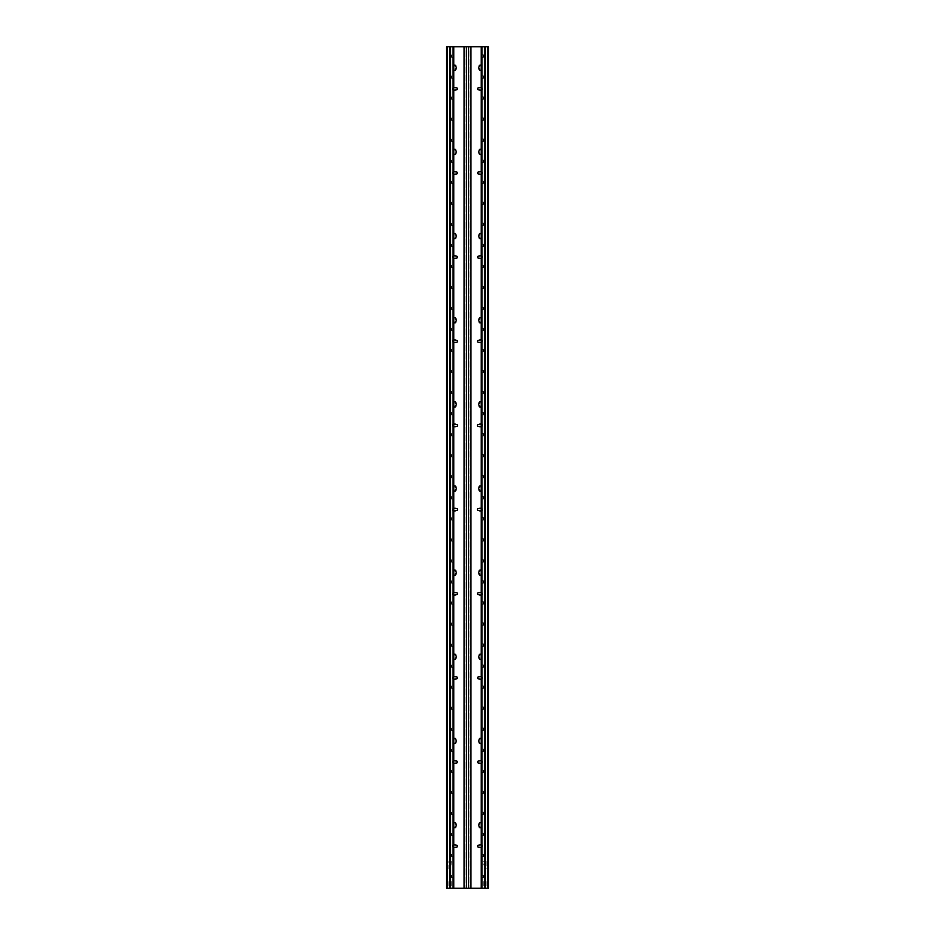 <?xml version="1.0" encoding="UTF-8"?>
<svg xmlns="http://www.w3.org/2000/svg" width="935" height="935" viewBox="0 0 935 935"><rect width="100%" height="100%" fill="white"/><g stroke="black" fill="none" stroke-linecap="round" stroke-linejoin="round"><path stroke-width="0.7" stroke-dasharray="4.67 3.51" d="M488.537 888.25L446.462 888.25L446.462 46.75L488.537 46.75L488.537 888.25M453.826 888.25L447.514 888.25L447.514 46.75L453.826 46.75L447.514 46.75L447.514 888.25L453.826 888.25L453.826 46.75M466.343 888.25L464.975 888.25L464.975 46.75L466.343 46.75L464.975 46.75L464.975 888.25L466.343 888.25L466.343 46.75M470.024 888.25L468.657 888.25L470.024 888.25L470.024 46.75L468.657 46.75L470.024 46.75L470.024 888.25M487.486 888.25L481.174 888.25L487.486 888.25L487.486 46.75L481.174 46.75L487.486 46.75L487.486 888.25M484.54 888.25L484.54 46.75M482.016 888.25L482.016 46.75M481.174 888.25L481.174 46.75M485.382 888.25L485.382 46.75L485.382 888.25M470.866 888.25L470.866 46.75M481.174 875.253L483.465 875.253L483.465 877.731L481.174 877.731M481.174 854.216L483.465 854.216L483.465 856.694L481.174 856.694M481.174 833.178L483.465 833.178L483.465 835.656L481.174 835.656M481.174 812.141L483.465 812.141L483.465 814.619L481.174 814.619M481.174 791.103L483.465 791.103L483.465 793.581L481.174 793.581M481.174 770.066L483.465 770.066L483.465 772.544L481.174 772.544M481.174 749.029L483.465 749.029L483.465 751.506L481.174 751.506M481.174 727.991L483.465 727.991L483.465 730.469L481.174 730.469M481.174 706.953L483.465 706.953L483.465 709.431L481.174 709.431M481.174 685.916L483.465 685.916L483.465 688.394L481.174 688.394M481.174 664.878L483.465 664.878L483.465 667.356L481.174 667.356M481.174 643.841L483.465 643.841L483.465 646.319L481.174 646.319M481.174 622.803L483.465 622.803L483.465 625.281L481.174 625.281M481.174 601.766L483.465 601.766L483.465 604.244L481.174 604.244M481.174 580.728L483.465 580.728L483.465 583.206L481.174 583.206M481.174 559.691L483.465 559.691L483.465 562.169L481.174 562.169M481.174 538.654L483.465 538.654L483.465 541.131L481.174 541.131M481.174 517.616L483.465 517.616L483.465 520.094L481.174 520.094M481.174 496.578L483.465 496.578L483.465 499.056L481.174 499.056M481.174 475.541L483.465 475.541L483.465 478.019L481.174 478.019M481.174 454.503L483.465 454.503L483.465 456.981L481.174 456.981M481.174 433.466L483.465 433.466L483.465 435.944L481.174 435.944M481.174 412.428L483.465 412.428L483.465 414.906L481.174 414.906M481.174 391.391L483.465 391.391L483.465 393.869L481.174 393.869M481.174 370.353L483.465 370.353L483.465 372.831L481.174 372.831M481.174 349.316L483.465 349.316L483.465 351.794L481.174 351.794M481.174 328.279L483.465 328.279L483.465 330.756L481.174 330.756M481.174 307.241L483.465 307.241L483.465 309.719L481.174 309.719M481.174 286.203L483.465 286.203L483.465 288.681L481.174 288.681M481.174 265.166L483.465 265.166L483.465 267.644L481.174 267.644M481.174 244.128L483.465 244.128L483.465 246.606L481.174 246.606M481.174 223.091L483.465 223.091L483.465 225.569L481.174 225.569M481.174 202.053L483.465 202.053L483.465 204.531L481.174 204.531M481.174 181.016L483.465 181.016L483.465 183.494L481.174 183.494M481.174 159.978L483.465 159.978L483.465 162.456L481.174 162.456M481.174 138.941L483.465 138.941L483.465 141.419L481.174 141.419M481.174 117.903L483.465 117.903L483.465 120.381L481.174 120.381M481.174 96.866L483.465 96.866L483.465 99.344L481.174 99.344M481.174 75.828L483.465 75.828L483.465 78.306L481.174 78.306M481.174 54.791L483.465 54.791L483.465 57.269L481.174 57.269M481.174 826.014A1.367 1.367 0 0 0 481.174 824.261M481.174 847.145L481.805 847.145A0.97 0.97 0 0 0 482.776 846.175A0.97 0.97 0 0 0 481.805 845.205L481.174 845.205M481.174 741.864A1.367 1.367 0 0 0 481.174 740.111M481.174 762.995L481.805 762.995A0.97 0.97 0 0 0 482.776 762.025A0.97 0.97 0 0 0 481.805 761.055L481.174 761.055M481.174 657.714A1.367 1.367 0 0 0 481.174 655.961M481.174 678.845L481.805 678.845A0.97 0.97 0 0 0 482.776 677.875A0.97 0.97 0 0 0 481.805 676.905L481.174 676.905M481.174 573.564A1.367 1.367 0 0 0 481.174 571.811M481.174 594.695L481.805 594.695A0.97 0.97 0 0 0 482.776 593.725A0.97 0.97 0 0 0 481.805 592.755L481.174 592.755M481.174 489.414A1.367 1.367 0 0 0 481.174 487.661M481.174 510.545L481.805 510.545A0.97 0.97 0 0 0 482.776 509.575A0.97 0.97 0 0 0 481.805 508.605L481.174 508.605M481.174 405.264A1.367 1.367 0 0 0 481.174 403.511M481.174 426.395L481.805 426.395A0.97 0.97 0 0 0 482.776 425.425A0.97 0.97 0 0 0 481.805 424.455L481.174 424.455M481.174 321.114A1.367 1.367 0 0 0 481.174 319.361M481.174 342.245L481.805 342.245A0.97 0.97 0 0 0 482.776 341.275A0.97 0.97 0 0 0 481.805 340.305L481.174 340.305M481.174 236.964A1.367 1.367 0 0 0 481.174 235.211M481.174 258.095L481.805 258.095A0.97 0.97 0 0 0 482.776 257.125A0.97 0.97 0 0 0 481.805 256.155L481.174 256.155M481.174 152.814A1.367 1.367 0 0 0 481.174 151.061M481.174 173.945L481.805 173.945A0.97 0.97 0 0 0 482.776 172.975A0.97 0.97 0 0 0 481.805 172.005L481.174 172.005M481.174 68.664A1.367 1.367 0 0 0 481.174 66.911M481.174 89.795L481.805 89.795A0.97 0.97 0 0 0 482.776 88.825A0.97 0.97 0 0 0 481.805 87.855L481.174 87.855M483.746 881.518L486.06 881.518L486.06 885.726L483.746 885.726L483.746 881.518L486.06 881.518L486.06 885.726L483.746 885.726L483.746 881.518M486.06 861.322L486.06 868.697L483.746 864.688L483.746 861.322L486.06 861.322L486.06 868.697L483.746 864.688L483.746 861.322L486.06 861.322M468.657 46.75L468.657 888.25M464.134 888.25L464.134 46.75M453.826 877.731L451.535 877.731L451.535 875.253L453.826 875.253M453.826 856.694L451.535 856.694L451.535 854.216L453.826 854.216M453.826 835.656L451.535 835.656L451.535 833.178L453.826 833.178M453.826 814.619L451.535 814.619L451.535 812.141L453.826 812.141M453.826 793.581L451.535 793.581L451.535 791.103L453.826 791.103M453.826 772.544L451.535 772.544L451.535 770.066L453.826 770.066M453.826 751.506L451.535 751.506L451.535 749.029L453.826 749.029M453.826 730.469L451.535 730.469L451.535 727.991L453.826 727.991M453.826 709.431L451.535 709.431L451.535 706.953L453.826 706.953M453.826 688.394L451.535 688.394L451.535 685.916L453.826 685.916M453.826 667.356L451.535 667.356L451.535 664.878L453.826 664.878M453.826 646.319L451.535 646.319L451.535 643.841L453.826 643.841M453.826 625.281L451.535 625.281L451.535 622.803L453.826 622.803M453.826 604.244L451.535 604.244L451.535 601.766L453.826 601.766M453.826 583.206L451.535 583.206L451.535 580.728L453.826 580.728M453.826 562.169L451.535 562.169L451.535 559.691L453.826 559.691M453.826 541.131L451.535 541.131L451.535 538.654L453.826 538.654M453.826 520.094L451.535 520.094L451.535 517.616L453.826 517.616M453.826 499.056L451.535 499.056L451.535 496.578L453.826 496.578M453.826 478.019L451.535 478.019L451.535 475.541L453.826 475.541M453.826 456.981L451.535 456.981L451.535 454.503L453.826 454.503M453.826 435.944L451.535 435.944L451.535 433.466L453.826 433.466M453.826 414.906L451.535 414.906L451.535 412.428L453.826 412.428M453.826 393.869L451.535 393.869L451.535 391.391L453.826 391.391M453.826 372.831L451.535 372.831L451.535 370.353L453.826 370.353M453.826 351.794L451.535 351.794L451.535 349.316L453.826 349.316M453.826 330.756L451.535 330.756L451.535 328.279L453.826 328.279M453.826 309.719L451.535 309.719L451.535 307.241L453.826 307.241M453.826 288.681L451.535 288.681L451.535 286.203L453.826 286.203M453.826 267.644L451.535 267.644L451.535 265.166L453.826 265.166M453.826 246.606L451.535 246.606L451.535 244.128L453.826 244.128M453.826 225.569L451.535 225.569L451.535 223.091L453.826 223.091M453.826 204.531L451.535 204.531L451.535 202.053L453.826 202.053M453.826 183.494L451.535 183.494L451.535 181.016L453.826 181.016M453.826 162.456L451.535 162.456L451.535 159.978L453.826 159.978M453.826 141.419L451.535 141.419L451.535 138.941L453.826 138.941M453.826 120.381L451.535 120.381L451.535 117.903L453.826 117.903M453.826 99.344L451.535 99.344L451.535 96.866L453.826 96.866M453.826 78.306L451.535 78.306L451.535 75.828L453.826 75.828M453.826 57.269L451.535 57.269L451.535 54.791L453.826 54.791M453.826 824.261A1.367 1.367 0 0 0 453.826 826.014M453.826 845.205L453.194 845.205A0.97 0.97 0 0 0 452.224 846.175A0.97 0.97 0 0 0 453.194 847.145L453.826 847.145M453.826 740.111A1.367 1.367 0 0 0 453.826 741.864M453.826 761.055L453.194 761.055A0.97 0.97 0 0 0 452.224 762.025A0.97 0.97 0 0 0 453.194 762.995L453.826 762.995M453.826 655.961A1.367 1.367 0 0 0 453.826 657.714M453.826 676.905L453.194 676.905A0.97 0.97 0 0 0 452.224 677.875A0.97 0.97 0 0 0 453.194 678.845L453.826 678.845M453.826 571.811A1.367 1.367 0 0 0 453.826 573.564M453.826 592.755L453.194 592.755A0.97 0.97 0 0 0 452.224 593.725A0.97 0.97 0 0 0 453.194 594.695L453.826 594.695M453.826 487.661A1.367 1.367 0 0 0 453.826 489.414M453.826 508.605L453.194 508.605A0.97 0.97 0 0 0 452.224 509.575A0.97 0.97 0 0 0 453.194 510.545L453.826 510.545M453.826 403.511A1.367 1.367 0 0 0 453.826 405.264M453.826 424.455L453.194 424.455A0.97 0.97 0 0 0 452.224 425.425A0.97 0.97 0 0 0 453.194 426.395L453.826 426.395M453.826 319.361A1.367 1.367 0 0 0 453.826 321.114M453.826 340.305L453.194 340.305A0.97 0.97 0 0 0 452.224 341.275A0.97 0.97 0 0 0 453.194 342.245L453.826 342.245M453.826 235.211A1.367 1.367 0 0 0 453.826 236.964M453.826 256.155L453.194 256.155A0.97 0.97 0 0 0 452.224 257.125A0.97 0.97 0 0 0 453.194 258.095L453.826 258.095M453.826 151.061A1.367 1.367 0 0 0 453.826 152.814M453.826 172.005L453.194 172.005A0.97 0.97 0 0 0 452.224 172.975A0.97 0.97 0 0 0 453.194 173.945L453.826 173.945M453.826 66.911A1.367 1.367 0 0 0 453.826 68.664M453.826 87.855L453.194 87.855A0.97 0.97 0 0 0 452.224 88.825A0.97 0.97 0 0 0 453.194 89.795L453.826 89.795M448.94 885.726L448.94 881.518L451.254 881.518L451.254 885.726L448.94 885.726L448.94 881.518L451.254 881.518L451.254 885.726L448.94 885.726M448.94 868.697L451.254 864.688L448.94 868.697L448.94 861.322L451.254 861.322L451.254 864.688L451.254 861.322L448.94 861.322L448.94 868.697M449.618 888.25L449.618 46.75L449.618 888.25M452.984 888.25L452.984 46.75M450.46 888.25L450.46 46.75M483.465 875.253L483.465 877.731L480.987 877.731L480.987 875.253L483.465 875.253M454.013 856.694L451.535 856.694L451.535 854.216L454.013 854.216L454.013 856.694M483.465 854.216L483.465 856.694L480.987 856.694L480.987 854.216L483.465 854.216M454.013 835.656L451.535 835.656L451.535 833.178L454.013 833.178L454.013 835.656M483.465 833.178L483.465 835.656L480.987 835.656L480.987 833.178L483.465 833.178M454.013 814.619L451.535 814.619L451.535 812.141L454.013 812.141L454.013 814.619M483.465 812.141L483.465 814.619L480.987 814.619L480.987 812.141L483.465 812.141M454.013 793.581L451.535 793.581L451.535 791.103L454.013 791.103L454.013 793.581M483.465 791.103L483.465 793.581L480.987 793.581L480.987 791.103L483.465 791.103M454.013 772.544L451.535 772.544L451.535 770.066L454.013 770.066L454.013 772.544M483.465 770.066L483.465 772.544L480.987 772.544L480.987 770.066L483.465 770.066M454.013 751.506L451.535 751.506L451.535 749.029L454.013 749.029L454.013 751.506M483.465 749.029L483.465 751.506L480.987 751.506L480.987 749.029L483.465 749.029M454.013 730.469L451.535 730.469L451.535 727.991L454.013 727.991L454.013 730.469M483.465 727.991L483.465 730.469L480.987 730.469L480.987 727.991L483.465 727.991M454.013 709.431L451.535 709.431L451.535 706.953L454.013 706.953L454.013 709.431M483.465 706.953L483.465 709.431L480.987 709.431L480.987 706.953L483.465 706.953M454.013 688.394L451.535 688.394L451.535 685.916L454.013 685.916L454.013 688.394M483.465 685.916L483.465 688.394L480.987 688.394L480.987 685.916L483.465 685.916M454.013 667.356L451.535 667.356L451.535 664.878L454.013 664.878L454.013 667.356M483.465 664.878L483.465 667.356L480.987 667.356L480.987 664.878L483.465 664.878M454.013 646.319L451.535 646.319L451.535 643.841L454.013 643.841L454.013 646.319M483.465 643.841L483.465 646.319L480.987 646.319L480.987 643.841L483.465 643.841M454.013 625.281L451.535 625.281L451.535 622.803L454.013 622.803L454.013 625.281M483.465 622.803L483.465 625.281L480.987 625.281L480.987 622.803L483.465 622.803M454.013 604.244L451.535 604.244L451.535 601.766L454.013 601.766L454.013 604.244M483.465 601.766L483.465 604.244L480.987 604.244L480.987 601.766L483.465 601.766M454.013 583.206L451.535 583.206L451.535 580.728L454.013 580.728L454.013 583.206M483.465 580.728L483.465 583.206L480.987 583.206L480.987 580.728L483.465 580.728M454.013 562.169L451.535 562.169L451.535 559.691L454.013 559.691L454.013 562.169M483.465 559.691L483.465 562.169L480.987 562.169L480.987 559.691L483.465 559.691M454.013 541.131L451.535 541.131L451.535 538.654L454.013 538.654L454.013 541.131M483.465 538.654L483.465 541.131L480.987 541.131L480.987 538.654L483.465 538.654M454.013 520.094L451.535 520.094L451.535 517.616L454.013 517.616L454.013 520.094M483.465 517.616L483.465 520.094L480.987 520.094L480.987 517.616L483.465 517.616M454.013 499.056L451.535 499.056L451.535 496.578L454.013 496.578L454.013 499.056M483.465 496.578L483.465 499.056L480.987 499.056L480.987 496.578L483.465 496.578M454.013 478.019L451.535 478.019L451.535 475.541L454.013 475.541L454.013 478.019M483.465 475.541L483.465 478.019L480.987 478.019L480.987 475.541L483.465 475.541M454.013 456.981L451.535 456.981L451.535 454.503L454.013 454.503L454.013 456.981M483.465 454.503L483.465 456.981L480.987 456.981L480.987 454.503L483.465 454.503M454.013 435.944L451.535 435.944L451.535 433.466L454.013 433.466L454.013 435.944M483.465 433.466L483.465 435.944L480.987 435.944L480.987 433.466L483.465 433.466M454.013 414.906L451.535 414.906L451.535 412.428L454.013 412.428L454.013 414.906M483.465 412.428L483.465 414.906L480.987 414.906L480.987 412.428L483.465 412.428M454.013 393.869L451.535 393.869L451.535 391.391L454.013 391.391L454.013 393.869M483.465 391.391L483.465 393.869L480.987 393.869L480.987 391.391L483.465 391.391M454.013 372.831L451.535 372.831L451.535 370.353L454.013 370.353L454.013 372.831M483.465 370.353L483.465 372.831L480.987 372.831L480.987 370.353L483.465 370.353M454.013 351.794L451.535 351.794L451.535 349.316L454.013 349.316L454.013 351.794M483.465 349.316L483.465 351.794L480.987 351.794L480.987 349.316L483.465 349.316M454.013 330.756L451.535 330.756L451.535 328.279L454.013 328.279L454.013 330.756M483.465 328.279L483.465 330.756L480.987 330.756L480.987 328.279L483.465 328.279M454.013 309.719L451.535 309.719L451.535 307.241L454.013 307.241L454.013 309.719M483.465 307.241L483.465 309.719L480.987 309.719L480.987 307.241L483.465 307.241M454.013 288.681L451.535 288.681L451.535 286.203L454.013 286.203L454.013 288.681M483.465 286.203L483.465 288.681L480.987 288.681L480.987 286.203L483.465 286.203M454.013 267.644L451.535 267.644L451.535 265.166L454.013 265.166L454.013 267.644M483.465 265.166L483.465 267.644L480.987 267.644L480.987 265.166L483.465 265.166M454.013 246.606L451.535 246.606L451.535 244.128L454.013 244.128L454.013 246.606M483.465 244.128L483.465 246.606L480.987 246.606L480.987 244.128L483.465 244.128M454.013 225.569L451.535 225.569L451.535 223.091L454.013 223.091L454.013 225.569M483.465 223.091L483.465 225.569L480.987 225.569L480.987 223.091L483.465 223.091M454.013 204.531L451.535 204.531L451.535 202.053L454.013 202.053L454.013 204.531M483.465 202.053L483.465 204.531L480.987 204.531L480.987 202.053L483.465 202.053M454.013 183.494L451.535 183.494L451.535 181.016L454.013 181.016L454.013 183.494M483.465 181.016L483.465 183.494L480.987 183.494L480.987 181.016L483.465 181.016M454.013 162.456L451.535 162.456L451.535 159.978L454.013 159.978L454.013 162.456M483.465 159.978L483.465 162.456L480.987 162.456L480.987 159.978L483.465 159.978M454.013 141.419L451.535 141.419L451.535 138.941L454.013 138.941L454.013 141.419M483.465 138.941L483.465 141.419L480.987 141.419L480.987 138.941L483.465 138.941M454.013 120.381L451.535 120.381L451.535 117.903L454.013 117.903L454.013 120.381M483.465 117.903L483.465 120.381L480.987 120.381L480.987 117.903L483.465 117.903M454.013 99.344L451.535 99.344L451.535 96.866L454.013 96.866L454.013 99.344M483.465 96.866L483.465 99.344L480.987 99.344L480.987 96.866L483.465 96.866M454.013 78.306L451.535 78.306L451.535 75.828L454.013 75.828L454.013 78.306M483.465 75.828L483.465 78.306L480.987 78.306L480.987 75.828L483.465 75.828M454.013 57.269L451.535 57.269L451.535 54.791L454.013 54.791L454.013 57.269M483.465 54.791L483.465 57.269L480.987 57.269L480.987 54.791L483.465 54.791M481.093 824.167L481.093 823.454A0.97 0.97 0 0 0 480.123 822.484A0.97 0.97 0 0 0 479.152 823.454L479.152 824.167A1.367 1.367 0 0 0 479.152 826.108L479.152 826.821A0.97 0.97 0 0 0 480.123 827.791A0.97 0.97 0 0 0 481.093 826.821L481.093 826.108A1.367 1.367 0 0 0 481.093 824.167M481.093 847.145L481.805 847.145A0.97 0.97 0 0 0 482.776 846.175A0.97 0.97 0 0 0 481.805 845.205L481.093 845.205A1.367 1.367 0 0 0 479.152 845.205L478.44 845.205A0.97 0.97 0 0 0 477.469 846.175A0.97 0.97 0 0 0 478.44 847.145L479.152 847.145A1.367 1.367 0 0 0 481.093 847.145M453.907 823.454A0.97 0.97 0 0 1 454.877 822.484A0.97 0.97 0 0 1 455.848 823.454L455.848 824.167A1.367 1.367 0 0 1 455.848 826.108L455.848 826.821A0.97 0.97 0 0 1 454.877 827.791A0.97 0.97 0 0 1 453.907 826.821L453.907 826.108A1.367 1.367 0 0 1 453.907 824.167L453.907 823.454M453.194 847.145A0.97 0.97 0 0 1 452.224 846.175A0.97 0.97 0 0 1 453.194 845.205L453.907 845.205A1.367 1.367 0 0 1 455.848 845.205L456.56 845.205A0.97 0.97 0 0 1 457.531 846.175A0.97 0.97 0 0 1 456.56 847.145L455.848 847.145A1.367 1.367 0 0 1 453.907 847.145L453.194 847.145M481.093 740.017L481.093 739.304A0.97 0.97 0 0 0 480.123 738.334A0.97 0.97 0 0 0 479.152 739.304L479.152 740.017A1.367 1.367 0 0 0 479.152 741.958L479.152 742.671A0.97 0.97 0 0 0 480.123 743.641A0.97 0.97 0 0 0 481.093 742.671L481.093 741.958A1.367 1.367 0 0 0 481.093 740.017M481.093 762.995L481.805 762.995A0.97 0.97 0 0 0 482.776 762.025A0.97 0.97 0 0 0 481.805 761.055L481.093 761.055A1.367 1.367 0 0 0 479.152 761.055L478.44 761.055A0.97 0.97 0 0 0 477.469 762.025A0.97 0.97 0 0 0 478.44 762.995L479.152 762.995A1.367 1.367 0 0 0 481.093 762.995M453.907 739.304A0.97 0.97 0 0 1 454.877 738.334A0.97 0.97 0 0 1 455.848 739.304L455.848 740.017A1.367 1.367 0 0 1 455.848 741.958L455.848 742.671A0.97 0.97 0 0 1 454.877 743.641A0.97 0.97 0 0 1 453.907 742.671L453.907 741.958A1.367 1.367 0 0 1 453.907 740.017L453.907 739.304M453.194 762.995A0.97 0.97 0 0 1 452.224 762.025A0.97 0.97 0 0 1 453.194 761.055L453.907 761.055A1.367 1.367 0 0 1 455.848 761.055L456.56 761.055A0.97 0.97 0 0 1 457.531 762.025A0.97 0.97 0 0 1 456.56 762.995L455.848 762.995A1.367 1.367 0 0 1 453.907 762.995L453.194 762.995M481.093 655.867L481.093 655.154A0.97 0.97 0 0 0 480.123 654.184A0.97 0.97 0 0 0 479.152 655.154L479.152 655.867A1.367 1.367 0 0 0 479.152 657.808L479.152 658.521A0.97 0.97 0 0 0 480.123 659.491A0.97 0.97 0 0 0 481.093 658.521L481.093 657.808A1.367 1.367 0 0 0 481.093 655.867M481.093 678.845L481.805 678.845A0.97 0.97 0 0 0 482.776 677.875A0.97 0.97 0 0 0 481.805 676.905L481.093 676.905A1.367 1.367 0 0 0 479.152 676.905L478.44 676.905A0.97 0.97 0 0 0 477.469 677.875A0.97 0.97 0 0 0 478.44 678.845L479.152 678.845A1.367 1.367 0 0 0 481.093 678.845M453.907 655.154A0.97 0.97 0 0 1 454.877 654.184A0.97 0.97 0 0 1 455.848 655.154L455.848 655.867A1.367 1.367 0 0 1 455.848 657.808L455.848 658.521A0.97 0.97 0 0 1 454.877 659.491A0.97 0.97 0 0 1 453.907 658.521L453.907 657.808A1.367 1.367 0 0 1 453.907 655.867L453.907 655.154M453.194 678.845A0.97 0.97 0 0 1 452.224 677.875A0.97 0.97 0 0 1 453.194 676.905L453.907 676.905A1.367 1.367 0 0 1 455.848 676.905L456.56 676.905A0.97 0.97 0 0 1 457.531 677.875A0.97 0.97 0 0 1 456.56 678.845L455.848 678.845A1.367 1.367 0 0 1 453.907 678.845L453.194 678.845M481.093 571.717L481.093 571.005A0.97 0.97 0 0 0 480.123 570.034A0.97 0.97 0 0 0 479.152 571.005L479.152 571.717A1.367 1.367 0 0 0 479.152 573.658L479.152 574.37A0.97 0.97 0 0 0 480.123 575.341A0.97 0.97 0 0 0 481.093 574.37L481.093 573.658A1.367 1.367 0 0 0 481.093 571.717M481.093 594.695L481.805 594.695A0.97 0.97 0 0 0 482.776 593.725A0.97 0.97 0 0 0 481.805 592.755L481.093 592.755A1.367 1.367 0 0 0 479.152 592.755L478.44 592.755A0.97 0.97 0 0 0 477.469 593.725A0.97 0.97 0 0 0 478.44 594.695L479.152 594.695A1.367 1.367 0 0 0 481.093 594.695M453.907 571.005A0.97 0.97 0 0 1 454.877 570.034A0.97 0.97 0 0 1 455.848 571.005L455.848 571.717A1.367 1.367 0 0 1 455.848 573.658L455.848 574.37A0.97 0.97 0 0 1 454.877 575.341A0.97 0.97 0 0 1 453.907 574.37L453.907 573.658A1.367 1.367 0 0 1 453.907 571.717L453.907 571.005M453.194 594.695A0.97 0.97 0 0 1 452.224 593.725A0.97 0.97 0 0 1 453.194 592.755L453.907 592.755A1.367 1.367 0 0 1 455.848 592.755L456.56 592.755A0.97 0.97 0 0 1 457.531 593.725A0.97 0.97 0 0 1 456.56 594.695L455.848 594.695A1.367 1.367 0 0 1 453.907 594.695L453.194 594.695M481.093 487.567L481.093 486.854A0.97 0.97 0 0 0 480.123 485.884A0.97 0.97 0 0 0 479.152 486.854L479.152 487.567A1.367 1.367 0 0 0 479.152 489.508L479.152 490.22A0.97 0.97 0 0 0 480.123 491.191A0.97 0.97 0 0 0 481.093 490.22L481.093 489.508A1.367 1.367 0 0 0 481.093 487.567M481.093 510.545L481.805 510.545A0.97 0.97 0 0 0 482.776 509.575A0.97 0.97 0 0 0 481.805 508.605L481.093 508.605A1.367 1.367 0 0 0 479.152 508.605L478.44 508.605A0.97 0.97 0 0 0 477.469 509.575A0.97 0.97 0 0 0 478.44 510.545L479.152 510.545A1.367 1.367 0 0 0 481.093 510.545M453.907 486.854A0.97 0.97 0 0 1 454.877 485.884A0.97 0.97 0 0 1 455.848 486.854L455.848 487.567A1.367 1.367 0 0 1 455.848 489.508L455.848 490.22A0.97 0.97 0 0 1 454.877 491.191A0.97 0.97 0 0 1 453.907 490.22L453.907 489.508A1.367 1.367 0 0 1 453.907 487.567L453.907 486.854M453.194 510.545A0.97 0.97 0 0 1 452.224 509.575A0.97 0.97 0 0 1 453.194 508.605L453.907 508.605A1.367 1.367 0 0 1 455.848 508.605L456.56 508.605A0.97 0.97 0 0 1 457.531 509.575A0.97 0.97 0 0 1 456.56 510.545L455.848 510.545A1.367 1.367 0 0 1 453.907 510.545L453.194 510.545M481.093 403.417L481.093 402.704A0.97 0.97 0 0 0 480.123 401.734A0.97 0.97 0 0 0 479.152 402.704L479.152 403.417A1.367 1.367 0 0 0 479.152 405.358L479.152 406.07A0.97 0.97 0 0 0 480.123 407.041A0.97 0.97 0 0 0 481.093 406.07L481.093 405.358A1.367 1.367 0 0 0 481.093 403.417M481.093 426.395L481.805 426.395A0.97 0.97 0 0 0 482.776 425.425A0.97 0.97 0 0 0 481.805 424.455L481.093 424.455A1.367 1.367 0 0 0 479.152 424.455L478.44 424.455A0.97 0.97 0 0 0 477.469 425.425A0.97 0.97 0 0 0 478.44 426.395L479.152 426.395A1.367 1.367 0 0 0 481.093 426.395M453.907 402.704A0.97 0.97 0 0 1 454.877 401.734A0.97 0.97 0 0 1 455.848 402.704L455.848 403.417A1.367 1.367 0 0 1 455.848 405.358L455.848 406.07A0.97 0.97 0 0 1 454.877 407.041A0.97 0.97 0 0 1 453.907 406.07L453.907 405.358A1.367 1.367 0 0 1 453.907 403.417L453.907 402.704M453.194 426.395A0.97 0.97 0 0 1 452.224 425.425A0.97 0.97 0 0 1 453.194 424.455L453.907 424.455A1.367 1.367 0 0 1 455.848 424.455L456.56 424.455A0.97 0.97 0 0 1 457.531 425.425A0.97 0.97 0 0 1 456.56 426.395L455.848 426.395A1.367 1.367 0 0 1 453.907 426.395L453.194 426.395M481.093 319.267L481.093 318.555A0.97 0.97 0 0 0 480.123 317.584A0.97 0.97 0 0 0 479.152 318.555L479.152 319.267A1.367 1.367 0 0 0 479.152 321.208L479.152 321.921A0.97 0.97 0 0 0 480.123 322.891A0.97 0.97 0 0 0 481.093 321.921L481.093 321.208A1.367 1.367 0 0 0 481.093 319.267M481.093 342.245L481.805 342.245A0.97 0.97 0 0 0 482.776 341.275A0.97 0.97 0 0 0 481.805 340.305L481.093 340.305A1.367 1.367 0 0 0 479.152 340.305L478.44 340.305A0.97 0.97 0 0 0 477.469 341.275A0.97 0.97 0 0 0 478.44 342.245L479.152 342.245A1.367 1.367 0 0 0 481.093 342.245M453.907 318.555A0.97 0.97 0 0 1 454.877 317.584A0.97 0.97 0 0 1 455.848 318.555L455.848 319.267A1.367 1.367 0 0 1 455.848 321.208L455.848 321.921A0.97 0.97 0 0 1 454.877 322.891A0.97 0.97 0 0 1 453.907 321.921L453.907 321.208A1.367 1.367 0 0 1 453.907 319.267L453.907 318.555M453.194 342.245A0.97 0.97 0 0 1 452.224 341.275A0.97 0.97 0 0 1 453.194 340.305L453.907 340.305A1.367 1.367 0 0 1 455.848 340.305L456.56 340.305A0.97 0.97 0 0 1 457.531 341.275A0.97 0.97 0 0 1 456.56 342.245L455.848 342.245A1.367 1.367 0 0 1 453.907 342.245L453.194 342.245M481.093 235.117L481.093 234.404A0.97 0.97 0 0 0 480.123 233.434A0.97 0.97 0 0 0 479.152 234.404L479.152 235.117A1.367 1.367 0 0 0 479.152 237.058L479.152 237.77A0.97 0.97 0 0 0 480.123 238.741A0.97 0.97 0 0 0 481.093 237.77L481.093 237.058A1.367 1.367 0 0 0 481.093 235.117M481.093 258.095L481.805 258.095A0.97 0.97 0 0 0 482.776 257.125A0.97 0.97 0 0 0 481.805 256.155L481.093 256.155A1.367 1.367 0 0 0 479.152 256.155L478.44 256.155A0.97 0.97 0 0 0 477.469 257.125A0.97 0.97 0 0 0 478.44 258.095L479.152 258.095A1.367 1.367 0 0 0 481.093 258.095M453.907 234.404A0.97 0.97 0 0 1 454.877 233.434A0.97 0.97 0 0 1 455.848 234.404L455.848 235.117A1.367 1.367 0 0 1 455.848 237.058L455.848 237.77A0.97 0.97 0 0 1 454.877 238.741A0.97 0.97 0 0 1 453.907 237.77L453.907 237.058A1.367 1.367 0 0 1 453.907 235.117L453.907 234.404M453.194 258.095A0.97 0.97 0 0 1 452.224 257.125A0.97 0.97 0 0 1 453.194 256.155L453.907 256.155A1.367 1.367 0 0 1 455.848 256.155L456.56 256.155A0.97 0.97 0 0 1 457.531 257.125A0.97 0.97 0 0 1 456.56 258.095L455.848 258.095A1.367 1.367 0 0 1 453.907 258.095L453.194 258.095M481.093 150.967L481.093 150.255A0.97 0.97 0 0 0 480.123 149.284A0.97 0.97 0 0 0 479.152 150.255L479.152 150.967A1.367 1.367 0 0 0 479.152 152.908L479.152 153.62A0.97 0.97 0 0 0 480.123 154.591A0.97 0.97 0 0 0 481.093 153.62L481.093 152.908A1.367 1.367 0 0 0 481.093 150.967M481.093 173.945L481.805 173.945A0.97 0.97 0 0 0 482.776 172.975A0.97 0.97 0 0 0 481.805 172.005L481.093 172.005A1.367 1.367 0 0 0 479.152 172.005L478.44 172.005A0.97 0.97 0 0 0 477.469 172.975A0.97 0.97 0 0 0 478.44 173.945L479.152 173.945A1.367 1.367 0 0 0 481.093 173.945M453.907 150.255A0.97 0.97 0 0 1 454.877 149.284A0.97 0.97 0 0 1 455.848 150.255L455.848 150.967A1.367 1.367 0 0 1 455.848 152.908L455.848 153.62A0.97 0.97 0 0 1 454.877 154.591A0.97 0.97 0 0 1 453.907 153.62L453.907 152.908A1.367 1.367 0 0 1 453.907 150.967L453.907 150.255M453.194 173.945A0.97 0.97 0 0 1 452.224 172.975A0.97 0.97 0 0 1 453.194 172.005L453.907 172.005A1.367 1.367 0 0 1 455.848 172.005L456.56 172.005A0.97 0.97 0 0 1 457.531 172.975A0.97 0.97 0 0 1 456.56 173.945L455.848 173.945A1.367 1.367 0 0 1 453.907 173.945L453.194 173.945M481.093 66.817L481.093 66.105A0.97 0.97 0 0 0 480.123 65.134A0.97 0.97 0 0 0 479.152 66.105L479.152 66.817A1.367 1.367 0 0 0 479.152 68.758L479.152 69.471A0.97 0.97 0 0 0 480.123 70.441A0.97 0.97 0 0 0 481.093 69.471L481.093 68.758A1.367 1.367 0 0 0 481.093 66.817M481.093 89.795L481.805 89.795A0.97 0.97 0 0 0 482.776 88.825A0.97 0.97 0 0 0 481.805 87.855L481.093 87.855A1.367 1.367 0 0 0 479.152 87.855L478.44 87.855A0.97 0.97 0 0 0 477.469 88.825A0.97 0.97 0 0 0 478.44 89.795L479.152 89.795A1.367 1.367 0 0 0 481.093 89.795M453.907 66.105A0.97 0.97 0 0 1 454.877 65.134A0.97 0.97 0 0 1 455.848 66.105L455.848 66.817A1.367 1.367 0 0 1 455.848 68.758L455.848 69.471A0.97 0.97 0 0 1 454.877 70.441A0.97 0.97 0 0 1 453.907 69.471L453.907 68.758A1.367 1.367 0 0 1 453.907 66.817L453.907 66.105M453.194 89.795A0.97 0.97 0 0 1 452.224 88.825A0.97 0.97 0 0 1 453.194 87.855L453.907 87.855A1.367 1.367 0 0 1 455.848 87.855L456.56 87.855A0.97 0.97 0 0 1 457.531 88.825A0.97 0.97 0 0 1 456.56 89.795L455.848 89.795A1.367 1.367 0 0 1 453.907 89.795L453.194 89.795M454.013 877.731L451.535 877.731L451.535 875.253L454.013 875.253L454.013 877.731M447.725 888.25L447.725 46.75M487.275 46.75L487.275 888.25"/><path stroke-width="1.4" d="M470.866 888.25L488.537 888.25L488.537 46.75L470.866 46.75L470.866 888.25L453.826 888.25L453.826 46.75L470.866 46.75M453.826 46.75L446.462 46.75L446.462 888.25L453.826 888.25M484.54 888.25L484.54 46.75M482.016 888.25L482.016 46.75M481.174 888.25L481.174 46.75M481.174 877.731L481.174 875.253M481.174 856.694L481.174 854.216M481.174 835.656L481.174 833.178M481.174 814.619L481.174 812.141M481.174 793.581L481.174 791.103M481.174 772.544L481.174 770.066M481.174 751.506L481.174 749.029M481.174 730.469L481.174 727.991M481.174 709.431L481.174 706.953M481.174 688.394L481.174 685.916M481.174 667.356L481.174 664.878M481.174 646.319L481.174 643.841M481.174 625.281L481.174 622.803M481.174 604.244L481.174 601.766M481.174 583.206L481.174 580.728M481.174 562.169L481.174 559.691M481.174 541.131L481.174 538.654M481.174 520.094L481.174 517.616M481.174 499.056L481.174 496.578M481.174 478.019L481.174 475.541M481.174 456.981L481.174 454.503M481.174 435.944L481.174 433.466M481.174 414.906L481.174 412.428M481.174 393.869L481.174 391.391M481.174 372.831L481.174 370.353M481.174 351.794L481.174 349.316M481.174 330.756L481.174 328.279M481.174 309.719L481.174 307.241M481.174 288.681L481.174 286.203M481.174 267.644L481.174 265.166M481.174 246.606L481.174 244.128M481.174 225.569L481.174 223.091M481.174 204.531L481.174 202.053M481.174 183.494L481.174 181.016M481.174 162.456L481.174 159.978M481.174 141.419L481.174 138.941M481.174 120.381L481.174 117.903M481.174 99.344L481.174 96.866M481.174 78.306L481.174 75.828M481.174 57.269L481.174 54.791M481.174 824.261A1.367 1.367 0 0 0 481.093 824.167L481.093 823.454A0.97 0.97 0 0 0 480.123 822.484A0.97 0.97 0 0 0 479.152 823.454L479.152 824.167A1.367 1.367 0 0 0 479.152 826.108L479.152 826.821A0.97 0.97 0 0 0 480.123 827.791A0.97 0.97 0 0 0 481.093 826.821L481.093 826.108A1.367 1.367 0 0 0 481.174 826.014M481.174 845.205L481.093 845.205A1.367 1.367 0 0 0 479.152 845.205L478.44 845.205A0.97 0.97 0 0 0 477.469 846.175A0.97 0.97 0 0 0 478.44 847.145L479.152 847.145A1.367 1.367 0 0 0 481.093 847.145L481.174 847.145M481.174 740.111A1.367 1.367 0 0 0 481.093 740.017L481.093 739.304A0.97 0.97 0 0 0 480.123 738.334A0.97 0.97 0 0 0 479.152 739.304L479.152 740.017A1.367 1.367 0 0 0 479.152 741.958L479.152 742.671A0.97 0.97 0 0 0 480.123 743.641A0.97 0.97 0 0 0 481.093 742.671L481.093 741.958A1.367 1.367 0 0 0 481.174 741.864M481.174 761.055L481.093 761.055A1.367 1.367 0 0 0 479.152 761.055L478.44 761.055A0.97 0.97 0 0 0 477.469 762.025A0.97 0.97 0 0 0 478.44 762.995L479.152 762.995A1.367 1.367 0 0 0 481.093 762.995L481.174 762.995M481.174 655.961A1.367 1.367 0 0 0 481.093 655.867L481.093 655.154A0.97 0.97 0 0 0 480.123 654.184A0.97 0.97 0 0 0 479.152 655.154L479.152 655.867A1.367 1.367 0 0 0 479.152 657.808L479.152 658.521A0.97 0.97 0 0 0 480.123 659.491A0.97 0.97 0 0 0 481.093 658.521L481.093 657.808A1.367 1.367 0 0 0 481.174 657.714M481.174 676.905L481.093 676.905A1.367 1.367 0 0 0 479.152 676.905L478.44 676.905A0.97 0.97 0 0 0 477.469 677.875A0.97 0.97 0 0 0 478.44 678.845L479.152 678.845A1.367 1.367 0 0 0 481.093 678.845L481.174 678.845M481.174 571.811A1.367 1.367 0 0 0 481.093 571.717L481.093 571.005A0.97 0.97 0 0 0 480.123 570.034A0.97 0.97 0 0 0 479.152 571.005L479.152 571.717A1.367 1.367 0 0 0 479.152 573.658L479.152 574.37A0.97 0.97 0 0 0 480.123 575.341A0.97 0.97 0 0 0 481.093 574.37L481.093 573.658A1.367 1.367 0 0 0 481.174 573.564M481.174 592.755L481.093 592.755A1.367 1.367 0 0 0 479.152 592.755L478.44 592.755A0.97 0.97 0 0 0 477.469 593.725A0.97 0.97 0 0 0 478.44 594.695L479.152 594.695A1.367 1.367 0 0 0 481.093 594.695L481.174 594.695M481.174 487.661A1.367 1.367 0 0 0 481.093 487.567L481.093 486.854A0.97 0.97 0 0 0 480.123 485.884A0.97 0.97 0 0 0 479.152 486.854L479.152 487.567A1.367 1.367 0 0 0 479.152 489.508L479.152 490.22A0.97 0.97 0 0 0 480.123 491.191A0.97 0.97 0 0 0 481.093 490.22L481.093 489.508A1.367 1.367 0 0 0 481.174 489.414M481.174 508.605L481.093 508.605A1.367 1.367 0 0 0 479.152 508.605L478.44 508.605A0.97 0.97 0 0 0 477.469 509.575A0.97 0.97 0 0 0 478.44 510.545L479.152 510.545A1.367 1.367 0 0 0 481.093 510.545L481.174 510.545M481.174 403.511A1.367 1.367 0 0 0 481.093 403.417L481.093 402.704A0.97 0.97 0 0 0 480.123 401.734A0.97 0.97 0 0 0 479.152 402.704L479.152 403.417A1.367 1.367 0 0 0 479.152 405.358L479.152 406.07A0.97 0.97 0 0 0 480.123 407.041A0.97 0.97 0 0 0 481.093 406.07L481.093 405.358A1.367 1.367 0 0 0 481.174 405.264M481.174 424.455L481.093 424.455A1.367 1.367 0 0 0 479.152 424.455L478.44 424.455A0.97 0.97 0 0 0 477.469 425.425A0.97 0.97 0 0 0 478.44 426.395L479.152 426.395A1.367 1.367 0 0 0 481.093 426.395L481.174 426.395M481.174 319.361A1.367 1.367 0 0 0 481.093 319.267L481.093 318.555A0.97 0.97 0 0 0 480.123 317.584A0.97 0.97 0 0 0 479.152 318.555L479.152 319.267A1.367 1.367 0 0 0 479.152 321.208L479.152 321.921A0.97 0.97 0 0 0 480.123 322.891A0.97 0.97 0 0 0 481.093 321.921L481.093 321.208A1.367 1.367 0 0 0 481.174 321.114M481.174 340.305L481.093 340.305A1.367 1.367 0 0 0 479.152 340.305L478.44 340.305A0.97 0.97 0 0 0 477.469 341.275A0.97 0.97 0 0 0 478.44 342.245L479.152 342.245A1.367 1.367 0 0 0 481.093 342.245L481.174 342.245M481.174 235.211A1.367 1.367 0 0 0 481.093 235.117L481.093 234.404A0.97 0.97 0 0 0 480.123 233.434A0.97 0.97 0 0 0 479.152 234.404L479.152 235.117A1.367 1.367 0 0 0 479.152 237.058L479.152 237.77A0.97 0.97 0 0 0 480.123 238.741A0.97 0.97 0 0 0 481.093 237.77L481.093 237.058A1.367 1.367 0 0 0 481.174 236.964M481.174 256.155L481.093 256.155A1.367 1.367 0 0 0 479.152 256.155L478.44 256.155A0.97 0.97 0 0 0 477.469 257.125A0.97 0.97 0 0 0 478.44 258.095L479.152 258.095A1.367 1.367 0 0 0 481.093 258.095L481.174 258.095M481.174 151.061A1.367 1.367 0 0 0 481.093 150.967L481.093 150.255A0.97 0.97 0 0 0 480.123 149.284A0.97 0.97 0 0 0 479.152 150.255L479.152 150.967A1.367 1.367 0 0 0 479.152 152.908L479.152 153.62A0.97 0.97 0 0 0 480.123 154.591A0.97 0.97 0 0 0 481.093 153.62L481.093 152.908A1.367 1.367 0 0 0 481.174 152.814M481.174 172.005L481.093 172.005A1.367 1.367 0 0 0 479.152 172.005L478.44 172.005A0.97 0.97 0 0 0 477.469 172.975A0.97 0.97 0 0 0 478.44 173.945L479.152 173.945A1.367 1.367 0 0 0 481.093 173.945L481.174 173.945M481.174 66.911A1.367 1.367 0 0 0 481.093 66.817L481.093 66.105A0.97 0.97 0 0 0 480.123 65.134A0.97 0.97 0 0 0 479.152 66.105L479.152 66.817A1.367 1.367 0 0 0 479.152 68.758L479.152 69.471A0.97 0.97 0 0 0 480.123 70.441A0.97 0.97 0 0 0 481.093 69.471L481.093 68.758A1.367 1.367 0 0 0 481.174 68.664M481.174 87.855L481.093 87.855A1.367 1.367 0 0 0 479.152 87.855L478.44 87.855A0.97 0.97 0 0 0 477.469 88.825A0.97 0.97 0 0 0 478.44 89.795L479.152 89.795A1.367 1.367 0 0 0 481.093 89.795L481.174 89.795M468.657 46.75L468.657 888.25M466.343 46.75L466.343 888.25M464.134 46.75L464.134 888.25M453.826 875.253L453.826 877.731M453.826 854.216L453.826 856.694M453.826 833.178L453.826 835.656M453.826 812.141L453.826 814.619M453.826 791.103L453.826 793.581M453.826 770.066L453.826 772.544M453.826 749.029L453.826 751.506M453.826 727.991L453.826 730.469M453.826 706.953L453.826 709.431M453.826 685.916L453.826 688.394M453.826 664.878L453.826 667.356M453.826 643.841L453.826 646.319M453.826 622.803L453.826 625.281M453.826 601.766L453.826 604.244M453.826 580.728L453.826 583.206M453.826 559.691L453.826 562.169M453.826 538.654L453.826 541.131M453.826 517.616L453.826 520.094M453.826 496.578L453.826 499.056M453.826 475.541L453.826 478.019M453.826 454.503L453.826 456.981M453.826 433.466L453.826 435.944M453.826 412.428L453.826 414.906M453.826 391.391L453.826 393.869M453.826 370.353L453.826 372.831M453.826 349.316L453.826 351.794M453.826 328.279L453.826 330.756M453.826 307.241L453.826 309.719M453.826 286.203L453.826 288.681M453.826 265.166L453.826 267.644M453.826 244.128L453.826 246.606M453.826 223.091L453.826 225.569M453.826 202.053L453.826 204.531M453.826 181.016L453.826 183.494M453.826 159.978L453.826 162.456M453.826 138.941L453.826 141.419M453.826 117.903L453.826 120.381M453.826 96.866L453.826 99.344M453.826 75.828L453.826 78.306M453.826 54.791L453.826 57.269M453.826 826.014A1.367 1.367 0 0 0 453.907 826.108L453.907 826.821A0.97 0.97 0 0 0 454.877 827.791A0.97 0.97 0 0 0 455.848 826.821L455.848 826.108A1.367 1.367 0 0 0 455.848 824.167L455.848 823.454A0.97 0.97 0 0 0 454.877 822.484A0.97 0.97 0 0 0 453.907 823.454L453.907 824.167A1.367 1.367 0 0 0 453.826 824.261M453.826 847.145L453.907 847.145A1.367 1.367 0 0 0 455.848 847.145L456.56 847.145A0.97 0.97 0 0 0 457.531 846.175A0.97 0.97 0 0 0 456.56 845.205L455.848 845.205A1.367 1.367 0 0 0 453.907 845.205L453.826 845.205M453.826 741.864A1.367 1.367 0 0 0 453.907 741.958L453.907 742.671A0.97 0.97 0 0 0 454.877 743.641A0.97 0.97 0 0 0 455.848 742.671L455.848 741.958A1.367 1.367 0 0 0 455.848 740.017L455.848 739.304A0.97 0.97 0 0 0 454.877 738.334A0.97 0.97 0 0 0 453.907 739.304L453.907 740.017A1.367 1.367 0 0 0 453.826 740.111M453.826 762.995L453.907 762.995A1.367 1.367 0 0 0 455.848 762.995L456.56 762.995A0.97 0.97 0 0 0 457.531 762.025A0.97 0.97 0 0 0 456.56 761.055L455.848 761.055A1.367 1.367 0 0 0 453.907 761.055L453.826 761.055M453.826 657.714A1.367 1.367 0 0 0 453.907 657.808L453.907 658.521A0.97 0.97 0 0 0 454.877 659.491A0.97 0.97 0 0 0 455.848 658.521L455.848 657.808A1.367 1.367 0 0 0 455.848 655.867L455.848 655.154A0.97 0.97 0 0 0 454.877 654.184A0.97 0.97 0 0 0 453.907 655.154L453.907 655.867A1.367 1.367 0 0 0 453.826 655.961M453.826 678.845L453.907 678.845A1.367 1.367 0 0 0 455.848 678.845L456.56 678.845A0.97 0.97 0 0 0 457.531 677.875A0.97 0.97 0 0 0 456.56 676.905L455.848 676.905A1.367 1.367 0 0 0 453.907 676.905L453.826 676.905M453.826 573.564A1.367 1.367 0 0 0 453.907 573.658L453.907 574.37A0.97 0.97 0 0 0 454.877 575.341A0.97 0.97 0 0 0 455.848 574.37L455.848 573.658A1.367 1.367 0 0 0 455.848 571.717L455.848 571.005A0.97 0.97 0 0 0 454.877 570.034A0.97 0.97 0 0 0 453.907 571.005L453.907 571.717A1.367 1.367 0 0 0 453.826 571.811M453.826 594.695L453.907 594.695A1.367 1.367 0 0 0 455.848 594.695L456.56 594.695A0.97 0.97 0 0 0 457.531 593.725A0.97 0.97 0 0 0 456.56 592.755L455.848 592.755A1.367 1.367 0 0 0 453.907 592.755L453.826 592.755M453.826 489.414A1.367 1.367 0 0 0 453.907 489.508L453.907 490.22A0.97 0.97 0 0 0 454.877 491.191A0.97 0.97 0 0 0 455.848 490.22L455.848 489.508A1.367 1.367 0 0 0 455.848 487.567L455.848 486.854A0.97 0.97 0 0 0 454.877 485.884A0.97 0.97 0 0 0 453.907 486.854L453.907 487.567A1.367 1.367 0 0 0 453.826 487.661M453.826 510.545L453.907 510.545A1.367 1.367 0 0 0 455.848 510.545L456.56 510.545A0.97 0.97 0 0 0 457.531 509.575A0.97 0.97 0 0 0 456.56 508.605L455.848 508.605A1.367 1.367 0 0 0 453.907 508.605L453.826 508.605M453.826 405.264A1.367 1.367 0 0 0 453.907 405.358L453.907 406.07A0.97 0.97 0 0 0 454.877 407.041A0.97 0.97 0 0 0 455.848 406.07L455.848 405.358A1.367 1.367 0 0 0 455.848 403.417L455.848 402.704A0.97 0.97 0 0 0 454.877 401.734A0.97 0.97 0 0 0 453.907 402.704L453.907 403.417A1.367 1.367 0 0 0 453.826 403.511M453.826 426.395L453.907 426.395A1.367 1.367 0 0 0 455.848 426.395L456.56 426.395A0.97 0.97 0 0 0 457.531 425.425A0.97 0.97 0 0 0 456.56 424.455L455.848 424.455A1.367 1.367 0 0 0 453.907 424.455L453.826 424.455M453.826 321.114A1.367 1.367 0 0 0 453.907 321.208L453.907 321.921A0.97 0.97 0 0 0 454.877 322.891A0.97 0.97 0 0 0 455.848 321.921L455.848 321.208A1.367 1.367 0 0 0 455.848 319.267L455.848 318.555A0.97 0.97 0 0 0 454.877 317.584A0.97 0.97 0 0 0 453.907 318.555L453.907 319.267A1.367 1.367 0 0 0 453.826 319.361M453.826 342.245L453.907 342.245A1.367 1.367 0 0 0 455.848 342.245L456.56 342.245A0.97 0.97 0 0 0 457.531 341.275A0.97 0.97 0 0 0 456.56 340.305L455.848 340.305A1.367 1.367 0 0 0 453.907 340.305L453.826 340.305M453.826 236.964A1.367 1.367 0 0 0 453.907 237.058L453.907 237.77A0.97 0.97 0 0 0 454.877 238.741A0.97 0.97 0 0 0 455.848 237.77L455.848 237.058A1.367 1.367 0 0 0 455.848 235.117L455.848 234.404A0.97 0.97 0 0 0 454.877 233.434A0.97 0.97 0 0 0 453.907 234.404L453.907 235.117A1.367 1.367 0 0 0 453.826 235.211M453.826 258.095L453.907 258.095A1.367 1.367 0 0 0 455.848 258.095L456.56 258.095A0.97 0.97 0 0 0 457.531 257.125A0.97 0.97 0 0 0 456.56 256.155L455.848 256.155A1.367 1.367 0 0 0 453.907 256.155L453.826 256.155M453.826 152.814A1.367 1.367 0 0 0 453.907 152.908L453.907 153.62A0.97 0.97 0 0 0 454.877 154.591A0.97 0.97 0 0 0 455.848 153.62L455.848 152.908A1.367 1.367 0 0 0 455.848 150.967L455.848 150.255A0.97 0.97 0 0 0 454.877 149.284A0.97 0.97 0 0 0 453.907 150.255L453.907 150.967A1.367 1.367 0 0 0 453.826 151.061M453.826 173.945L453.907 173.945A1.367 1.367 0 0 0 455.848 173.945L456.56 173.945A0.97 0.97 0 0 0 457.531 172.975A0.97 0.97 0 0 0 456.56 172.005L455.848 172.005A1.367 1.367 0 0 0 453.907 172.005L453.826 172.005M453.826 68.664A1.367 1.367 0 0 0 453.907 68.758L453.907 69.471A0.97 0.97 0 0 0 454.877 70.441A0.97 0.97 0 0 0 455.848 69.471L455.848 68.758A1.367 1.367 0 0 0 455.848 66.817L455.848 66.105A0.97 0.97 0 0 0 454.877 65.134A0.97 0.97 0 0 0 453.907 66.105L453.907 66.817A1.367 1.367 0 0 0 453.826 66.911M453.826 89.795L453.907 89.795A1.367 1.367 0 0 0 455.848 89.795L456.56 89.795A0.97 0.97 0 0 0 457.531 88.825A0.97 0.97 0 0 0 456.56 87.855L455.848 87.855A1.367 1.367 0 0 0 453.907 87.855L453.826 87.855M452.984 888.25L452.984 46.75M450.46 46.75L450.46 888.25M487.696 888.25L487.696 46.75M485.382 46.75L485.382 888.25M449.618 888.25L449.618 46.75M447.304 46.75L447.304 888.25"/></g></svg>

